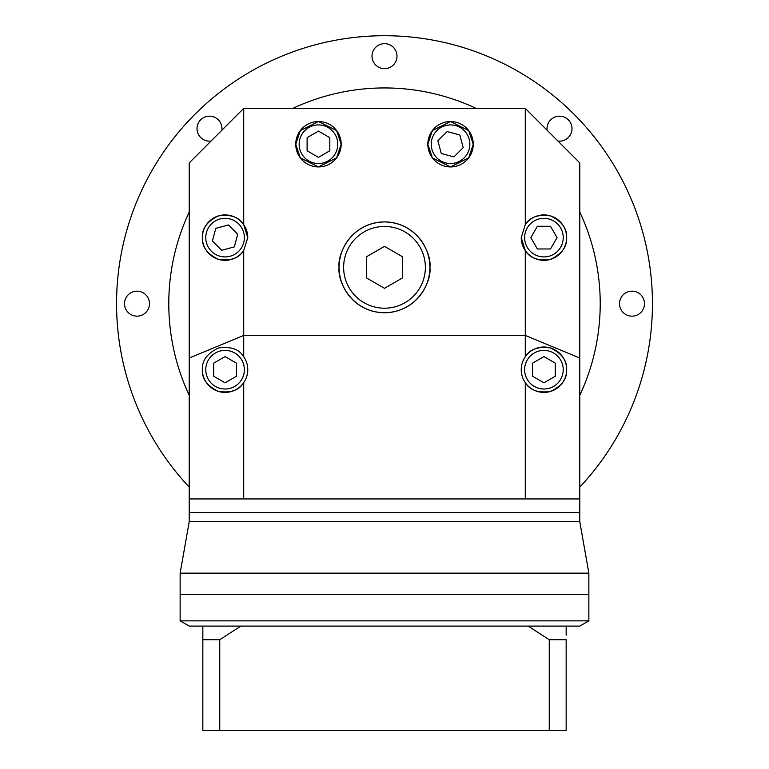 <?xml version="1.0" encoding="UTF-8"?>
<svg xmlns="http://www.w3.org/2000/svg" width="769" height="769" viewBox="0 0 769 769"><rect width="100%" height="100%" fill="white"/><g stroke="black" fill="none" stroke-linecap="round" stroke-linejoin="round"><path stroke-width="1.15" d="M579.778 395.304A215.714 215.714 0 0 0 579.778 212.013M476.146 108.381A215.714 215.714 0 0 0 292.854 108.381M189.222 212.013A215.714 215.714 0 0 0 189.222 395.304M244.369 369.706A19.302 19.302 0 0 0 225.067 350.404A19.302 19.302 0 0 0 205.765 369.706A19.302 19.302 0 0 0 225.067 389.008A19.302 19.302 0 0 0 244.369 369.706M563.235 369.706A19.302 19.302 0 0 0 543.933 350.404A19.302 19.302 0 0 0 524.631 369.706A19.302 19.302 0 0 0 543.933 389.008A19.302 19.302 0 0 0 563.235 369.706M202.362 369.706A22.705 22.705 0 0 0 243.715 382.654A22.705 22.705 0 0 0 243.715 356.758C239.034 349.068 230.556 346.165 218.281 348.03C207.13 353.5 201.824 360.719 202.362 369.706C201.824 378.684 207.13 385.903 218.281 391.373C230.556 393.238 239.034 390.335 243.715 382.654L243.715 498.937L525.285 498.937L525.285 382.654C529.966 390.335 538.444 393.238 550.719 391.373C561.87 385.903 567.176 378.684 566.638 369.706C567.176 360.719 561.87 353.5 550.719 348.03C538.444 346.165 529.966 349.068 525.285 356.758A22.705 22.705 0 0 0 550.719 391.373A22.705 22.705 0 0 0 550.719 348.03A22.705 22.705 0 0 0 525.285 356.758L525.285 335.447L243.715 335.447L243.715 356.758M469.84 144.226A19.302 19.302 0 0 0 450.538 124.924A19.302 19.302 0 0 0 431.236 144.226A19.302 19.302 0 0 0 450.538 163.528A19.302 19.302 0 0 0 469.84 144.226M337.764 144.226A19.302 19.302 0 0 0 318.462 124.924A19.302 19.302 0 0 0 299.16 144.226A19.302 19.302 0 0 0 318.462 163.528A19.302 19.302 0 0 0 337.764 144.226M244.369 237.621A19.302 19.302 0 0 0 225.067 218.319A19.302 19.302 0 0 0 205.765 237.621A19.302 19.302 0 0 0 225.067 256.923A19.302 19.302 0 0 0 244.369 237.621M563.235 237.621A19.302 19.302 0 0 0 543.933 218.319A19.302 19.302 0 0 0 524.631 237.621A19.302 19.302 0 0 0 543.933 256.923A19.302 19.302 0 0 0 563.235 237.621M295.757 144.226L300.294 157.847L318.462 166.931L336.63 157.847L341.167 144.226L336.63 130.605L318.462 121.521L300.294 130.605L295.757 144.226A22.705 22.705 0 0 0 318.462 166.931A22.705 22.705 0 0 0 341.167 144.226A22.705 22.705 0 0 0 318.462 121.521A22.705 22.705 0 0 0 295.757 144.226M427.833 144.226L432.37 157.847L450.538 166.931L468.706 157.847L473.243 144.226L468.706 130.605L450.538 121.521L432.37 130.605L427.833 144.226A22.705 22.705 0 0 0 450.538 166.931A22.705 22.705 0 0 0 473.243 144.226A22.705 22.705 0 0 0 450.538 121.521A22.705 22.705 0 0 0 427.833 144.226M247.772 237.621A22.705 22.705 0 0 0 225.067 214.916A22.705 22.705 0 0 0 218.281 259.288A22.705 22.705 0 0 0 243.715 250.569L247.772 237.621L243.715 224.673C239.034 216.993 230.556 214.08 218.281 215.954C207.13 221.414 201.824 228.643 202.362 237.621C201.824 246.599 207.13 253.828 218.281 259.288C230.556 261.162 239.034 258.259 243.715 250.569L243.715 335.447L189.222 358.027L189.222 162.884L243.715 108.381L525.285 108.381L525.285 224.673L521.228 237.621L525.285 250.569C529.966 258.259 538.444 261.162 550.719 259.288C561.87 253.828 567.176 246.599 566.638 237.621C567.176 228.643 561.87 221.414 550.719 215.954C538.444 214.08 529.966 216.993 525.285 224.673A22.705 22.705 0 0 1 566.638 237.621A22.705 22.705 0 0 1 543.933 260.326A22.705 22.705 0 0 1 521.228 237.621M425.372 267.333A40.872 40.872 0 0 0 384.5 226.461A40.872 40.872 0 0 0 343.628 267.333A40.872 40.872 0 0 0 384.5 308.206A40.872 40.872 0 0 0 425.372 267.333M339.091 267.333C337.264 280.618 350.885 312.127 384.5 312.743C418.115 312.127 431.736 280.618 429.909 267.333C431.736 254.049 418.115 222.539 384.5 221.914C350.885 222.539 337.264 254.049 339.091 267.333A45.409 45.409 0 0 0 384.5 312.743A45.409 45.409 0 0 0 429.909 267.333A45.409 45.409 0 0 0 384.5 221.914A45.409 45.409 0 0 0 339.091 267.333M549.249 639.721L549.249 730.55L566.157 730.55L566.157 639.721L549.249 639.721L528.178 626.101L579.778 626.101L588.862 620.852L588.862 573.155L180.138 573.155L189.222 521.651L579.778 521.651L579.778 512.567L189.222 512.567L189.222 358.027M243.715 498.937L189.222 498.937M525.285 108.381L579.778 162.884L579.778 498.937L525.285 498.937M579.778 358.027L525.285 335.447L525.285 250.569M243.715 108.381L243.715 224.673M402.668 256.846L384.5 246.359L366.332 256.846L366.332 277.82L384.5 288.308L402.668 277.82L402.668 256.846M557.044 237.621L550.489 226.269L537.377 226.269L530.821 237.621L537.377 248.973L550.489 248.973L557.044 237.621M215.791 228.355L212.398 241.014L221.674 250.29L234.334 246.897L237.727 234.228L228.46 224.961L215.791 228.355M318.462 131.115L307.11 137.67L307.11 150.782L318.462 157.337L329.814 150.782L329.814 137.67L318.462 131.115M459.814 134.96L447.145 131.566L437.878 140.833L441.271 153.502L453.931 156.895L463.207 147.619L459.814 134.96M555.285 363.151L543.933 356.595L532.581 363.151L532.581 376.262L543.933 382.808L555.285 376.262L555.285 363.151M236.419 363.151L225.067 356.595L213.715 363.151L213.715 376.262L225.067 382.808L236.419 376.262L236.419 363.151M579.778 498.937L579.778 512.567L189.222 512.567L189.222 521.651M588.862 620.852L180.138 620.852L180.138 594.312L588.862 594.312L180.138 594.312L180.138 573.155M221.876 130.221A12.487 12.487 0 0 0 209.485 116.167A12.487 12.487 0 0 0 196.999 128.654A12.487 12.487 0 0 0 211.062 141.044M124.511 303.659A12.487 12.487 0 0 0 136.997 316.155A12.487 12.487 0 0 0 149.484 303.659A12.487 12.487 0 0 0 136.997 291.172A12.487 12.487 0 0 0 124.511 303.659M619.516 303.659A12.487 12.487 0 0 0 632.003 316.155A12.487 12.487 0 0 0 644.489 303.659A12.487 12.487 0 0 0 632.003 291.172A12.487 12.487 0 0 0 619.516 303.659M557.938 141.044A12.487 12.487 0 0 0 572.001 128.654A12.487 12.487 0 0 0 559.515 116.167A12.487 12.487 0 0 0 547.124 130.221M372.013 56.156A12.487 12.487 0 0 0 384.5 68.643A12.487 12.487 0 0 0 396.987 56.156A12.487 12.487 0 0 0 384.5 43.67A12.487 12.487 0 0 0 372.013 56.156M189.222 487.123A267.939 267.939 0 0 1 384.5 35.72A267.939 267.939 0 0 1 579.778 487.123M528.178 626.101L240.822 626.101L219.751 639.721L202.843 639.721L202.843 635.184M549.249 730.55L202.843 730.55L202.843 626.101L189.222 626.101L180.138 620.852M202.843 626.101L240.822 626.101M219.751 730.55L219.751 639.721M566.157 635.184L566.157 626.101M579.778 521.651L588.862 573.155"/></g></svg>
